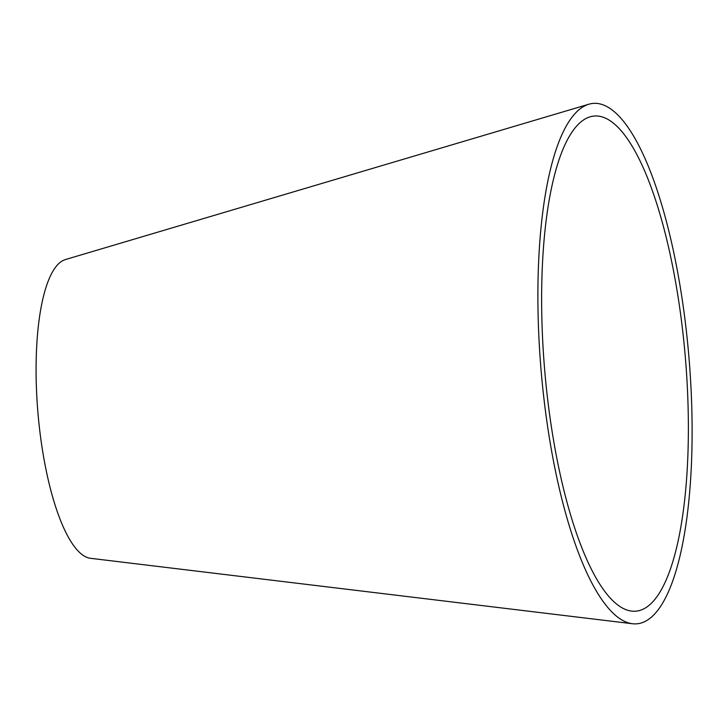 <?xml version="1.0" encoding="UTF-8"?>
<svg xmlns="http://www.w3.org/2000/svg" width="728" height="728" viewBox="0 0 728 728"><rect width="100%" height="100%" fill="white"/><g stroke="black" fill="none" stroke-linecap="round" stroke-linejoin="round"><path stroke-width="1.09" d="M543.789 358.595A248.448 70.607 85.2 0 0 631.713 611.12A248.448 70.607 85.2 0 0 685.366 357.694A248.448 70.607 85.2 0 0 590.017 116.844A248.448 70.607 85.2 0 0 543.789 358.595M540.158 358.34A261.125 74.21 85.2 0 0 632.568 623.75A261.125 74.21 85.2 0 0 688.952 357.393A261.125 74.21 85.2 0 0 588.743 104.25A261.125 74.21 85.2 0 0 540.158 358.34M588.743 104.25L65.32 259.587A150.15 42.67 85.2 0 0 37.383 405.687A150.15 42.67 85.2 0 0 90.518 558.303L632.568 623.75"/></g></svg>
